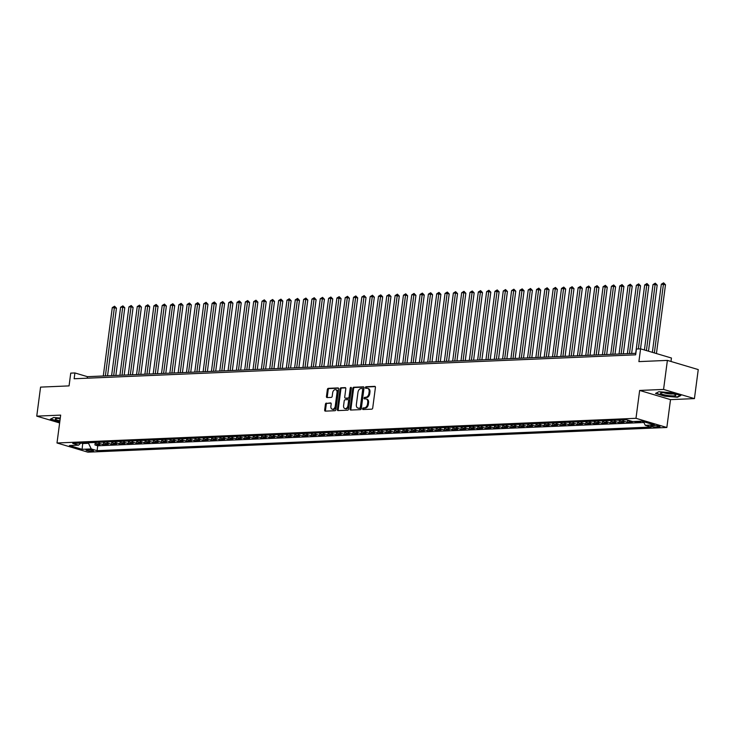 <?xml version="1.0" encoding="UTF-8"?>
<svg xmlns="http://www.w3.org/2000/svg" width="735" height="735" viewBox="0 0 735 735"><rect width="100%" height="100%" fill="white"/><g stroke="black" fill="none" stroke-linecap="round" stroke-linejoin="round"><path stroke-width="1.1" d="M362.612 408.752A0.818 0.551 -73.4 0 0 363.081 409.524L371.754 409.156A1.167 0.79 -73.4 0 0 372.719 407.98L375.42 387.464A1.167 0.79 -73.4 0 0 374.749 386.362L366.076 386.729A0.818 0.551 -73.4 0 0 365.865 388.328L366.986 388.273A3.73 2.536 -73.4 0 1 367.573 388.346A3.73 2.536 -73.4 0 1 369.126 391.81L368.896 393.519A3.73 2.536 -73.4 0 1 365.8 397.277L364.679 397.332A0.818 0.551 -73.4 0 0 364.468 398.921L365.598 398.875A3.73 2.536 -73.4 0 1 366.177 398.949A3.73 2.536 -73.4 0 1 367.73 402.412L367.5 404.121A3.73 2.536 -73.4 0 1 364.413 407.879L363.283 407.925A0.818 0.551 -73.4 0 0 362.612 408.752M366.177 398.949L367.013 399.197A3.73 2.536 -73.4 0 1 368.566 402.661L368.336 404.369A3.73 2.536 -73.4 0 1 365.24 408.127L364.119 408.173A0.818 0.551 -73.4 0 0 363.513 409.505M375.254 386.619L366.912 386.977A0.818 0.551 -73.4 0 0 366.296 388.31M367.573 388.346L368.41 388.594A3.73 2.536 -73.4 0 1 369.953 392.058L369.733 393.767A3.73 2.536 -73.4 0 1 366.636 397.525L365.515 397.58A0.818 0.551 -73.4 0 0 364.909 398.903M92.426 451.262A3.804 0.634 -172.5 0 0 93.529 450.968A3.804 0.634 -172.5 0 0 91.232 450.068A3.804 0.634 -172.5 0 0 87.088 449.673A3.804 0.634 -172.5 0 0 85.986 449.976A3.804 0.634 -172.5 0 0 88.283 450.867A3.804 0.634 -172.5 0 0 92.426 451.262M326.386 403.092A1.167 0.79 -73.4 0 0 325.421 404.268L324.668 410.029A1.167 0.79 -73.4 0 0 325.329 411.131L334.967 410.718A1.167 0.79 -73.4 0 0 335.932 409.542L338.633 389.035A1.167 0.79 -73.4 0 0 337.971 387.924L328.334 388.337A1.167 0.79 -73.4 0 0 327.369 389.513L326.45 396.459A1.167 0.79 -73.4 0 0 327.121 397.571L331.237 397.396A1.167 0.79 -73.4 0 0 332.211 396.22L332.661 392.775A3.115 2.122 -73.4 0 1 335.739 389.688A3.115 2.122 -73.4 0 1 337.025 392.582L335.252 406.087A3.115 2.122 -73.4 0 1 332.174 409.174A3.115 2.122 -73.4 0 1 330.879 406.271L331.182 404.029A1.167 0.79 -73.4 0 0 330.511 402.918L327.222 403.34A1.167 0.79 -73.4 0 0 326.257 404.516L325.495 410.277A1.167 0.79 -73.4 0 0 325.66 411.113M663.567 389.421L639.652 390.441L670.513 399.629L694.428 398.609L663.567 389.421L667.389 360.398L638.899 361.611L640.58 348.84L636.418 349.015L635.656 354.821L74.143 378.755L74.906 372.948L70.744 373.123L69.062 385.893L40.572 387.115L36.75 416.139L59.636 422.947M639.652 390.441L635.986 418.307L56.999 442.985L60.665 415.119L36.75 416.139M350.062 408.945A1.167 0.79 -73.4 0 0 350.724 410.047L360.361 409.634A1.167 0.79 -73.4 0 0 361.326 408.467L364.027 387.951A1.167 0.79 -73.4 0 0 363.366 386.84L353.728 387.253A1.167 0.79 -73.4 0 0 352.763 388.429L350.062 408.945L350.889 409.193A1.167 0.79 -73.4 0 0 351.054 410.038M347.664 410.176L338.026 410.589A1.167 0.79 -73.4 0 1 337.365 409.487L340.066 388.971A1.167 0.79 -73.4 0 1 341.031 387.795L345.156 387.621A1.167 0.79 -73.4 0 1 345.817 388.723L344.724 397.047A1.167 0.79 -73.4 0 0 345.395 398.149L348.124 398.03A1.167 0.79 -73.4 0 0 349.088 396.854L350.237 388.199A0.818 0.551 -73.4 0 1 351.376 388.144L348.629 409A1.167 0.79 -73.4 0 1 347.664 410.176M667.389 360.398L698.25 369.576L694.428 398.609M95.238 442.654L94.925 444.96L99.923 444.748L96.873 443.839L100.208 443.701A4.75 3.39 -92.4 0 1 98.426 442.323M103.552 442.295L103.249 444.601L108.238 444.39L105.197 443.49L108.523 443.343A4.75 3.39 -92.4 0 1 106.74 441.974M111.867 441.937L111.564 444.252L116.562 444.041L113.512 443.131L116.837 442.994A4.75 3.39 -92.4 0 1 115.064 441.616M120.191 441.588L119.888 443.894L124.876 443.683L121.835 442.773L125.161 442.635A4.75 3.39 -92.4 0 1 123.379 441.257M128.506 441.23L128.202 443.545L133.2 443.324L130.15 442.424L133.476 442.277A4.75 3.39 -92.4 0 1 131.703 440.908M136.829 440.881L136.526 443.187L141.515 442.975L138.474 442.066L141.8 441.928A4.75 3.39 -92.4 0 1 140.018 440.55M145.144 440.522L144.841 442.828L149.83 442.617L146.789 441.717L150.115 441.57A4.75 3.39 -92.4 0 1 148.341 440.201M153.468 440.164L153.165 442.479L158.154 442.268L155.113 441.358L158.438 441.22A4.75 3.39 -92.4 0 1 156.656 439.842M161.783 439.815L161.479 442.121L166.468 441.91L163.427 441L166.753 440.862A4.75 3.39 -92.4 0 1 164.98 439.493M170.107 439.456L169.794 441.772L174.792 441.551L171.742 440.651L175.077 440.504A4.75 3.39 -92.4 0 1 173.295 439.135M178.421 439.107L178.118 441.413L183.107 441.202L180.066 440.293L183.392 440.155A4.75 3.39 -92.4 0 1 181.609 438.777M186.736 438.749L186.433 441.055L191.431 440.844L188.38 439.943L191.706 439.796A4.75 3.39 -92.4 0 1 189.933 438.427M195.06 438.4L194.757 440.706L199.745 440.495L196.704 439.585L200.03 439.447A4.75 3.39 -92.4 0 1 198.248 438.069M203.375 438.042L203.071 440.348L208.069 440.136L205.019 439.236L208.345 439.089A4.75 3.39 -92.4 0 1 206.572 437.72M211.698 437.683L211.395 439.999L216.384 439.787L213.343 438.878L216.669 438.731A4.75 3.39 -92.4 0 1 214.886 437.362M220.013 437.334L219.71 439.64L224.699 439.429L221.658 438.519L224.983 438.382A4.75 3.39 -92.4 0 1 223.21 437.003M228.337 436.976L228.034 439.282L233.023 439.071L229.981 438.17L233.307 438.023A4.75 3.39 -92.4 0 1 231.525 436.654M236.652 436.627L236.348 438.933L241.337 438.721L238.296 437.812L241.622 437.674A4.75 3.39 -92.4 0 1 239.849 436.296M244.975 436.268L244.663 438.575L249.661 438.363L246.611 437.463L249.946 437.316A4.75 3.39 -92.4 0 1 248.164 435.947M253.29 435.91L252.987 438.225L257.976 438.014L254.935 437.104L258.261 436.967A4.75 3.39 -92.4 0 1 256.487 435.589M261.605 435.561L261.302 437.867L266.3 437.656L263.249 436.746L266.584 436.608A4.75 3.39 -92.4 0 1 264.802 435.23M269.929 435.203L269.626 437.518L274.614 437.297L271.573 436.397L274.899 436.25A4.75 3.39 -92.4 0 1 273.117 434.881M278.243 434.854L277.94 437.16L282.938 436.948L279.888 436.039L283.214 435.901A4.75 3.39 -92.4 0 1 281.441 434.523M286.567 434.495L286.264 436.801L291.253 436.59L288.212 435.69L291.538 435.543A4.75 3.39 -92.4 0 1 289.755 434.174M294.882 434.137L294.579 436.452L299.568 436.241L296.527 435.331L299.852 435.193A4.75 3.39 -92.4 0 1 298.079 433.815M303.206 433.788L302.903 436.094L307.892 435.883L304.85 434.973L308.176 434.835A4.75 3.39 -92.4 0 1 306.394 433.457M311.521 433.429L311.217 435.745L316.206 435.524L313.165 434.624L316.491 434.477A4.75 3.39 -92.4 0 1 314.718 433.108M319.844 433.08L319.541 435.386L324.53 435.175L321.48 434.266L324.815 434.128A4.75 3.39 -92.4 0 1 323.033 432.75M328.159 432.722L327.856 435.028L332.845 434.817L329.804 433.916L333.13 433.769A4.75 3.39 -92.4 0 1 331.356 432.4M336.474 432.364L336.171 434.679L341.169 434.468L338.118 433.558L341.453 433.42A4.75 3.39 -92.4 0 1 339.671 432.042M344.798 432.015L344.494 434.321L349.483 434.109L346.442 433.2L349.768 433.062A4.75 3.39 -92.4 0 1 347.986 431.693M353.112 431.656L352.809 433.972L357.807 433.751L354.757 432.851L358.083 432.704A4.75 3.39 -92.4 0 1 356.31 431.335M361.436 431.307L361.133 433.613L366.122 433.402L363.081 432.492L366.407 432.355A4.75 3.39 -92.4 0 1 364.624 430.976M369.751 430.949L369.448 433.255L374.437 433.044L371.395 432.143L374.721 431.996A4.75 3.39 -92.4 0 1 372.948 430.627M378.075 430.6L377.772 432.906L382.76 432.694L379.719 431.785L383.045 431.647A4.75 3.39 -92.4 0 1 381.263 430.269M386.389 430.241L386.086 432.548L391.075 432.336L388.034 431.436L391.36 431.289A4.75 3.39 -92.4 0 1 389.587 429.92M394.713 429.883L394.41 432.198L399.399 431.987L396.349 431.077L399.684 430.94A4.75 3.39 -92.4 0 1 397.901 429.562M403.028 429.534L402.725 431.84L407.714 431.629L404.673 430.719L407.998 430.581A4.75 3.39 -92.4 0 1 406.225 429.203M411.352 429.176L411.04 431.491L416.038 431.27L412.987 430.37L416.322 430.223A4.75 3.39 -92.4 0 1 414.54 428.854M419.667 428.827L419.363 431.133L424.352 430.921L421.311 430.012L424.637 429.874A4.75 3.39 -92.4 0 1 422.855 428.496M427.981 428.468L427.678 430.774L432.676 430.563L429.626 429.663L432.952 429.516A4.75 3.39 -92.4 0 1 431.179 428.147M436.305 428.11L436.002 430.425L440.991 430.214L437.95 429.304L441.276 429.166A4.75 3.39 -92.4 0 1 439.493 427.788M444.62 427.761L444.317 430.067L449.305 429.856L446.264 428.946L449.59 428.808A4.75 3.39 -92.4 0 1 447.817 427.43M452.944 427.402L452.641 429.718L457.629 429.497L454.588 428.597L457.914 428.45A4.75 3.39 -92.4 0 1 456.132 427.081M461.258 427.053L460.955 429.359L465.944 429.148L462.903 428.239L466.229 428.101A4.75 3.39 -92.4 0 1 464.456 426.723M469.582 426.695L469.279 429.001L474.268 428.79L471.218 427.889L474.553 427.742A4.75 3.39 -92.4 0 1 472.77 426.373M477.897 426.337L477.594 428.652L482.583 428.441L479.542 427.531L482.867 427.393A4.75 3.39 -92.4 0 1 481.094 426.015M486.221 425.988L485.908 428.294L490.906 428.082L487.856 427.173L491.191 427.035A4.75 3.39 -92.4 0 1 489.409 425.666M494.536 425.629L494.232 427.945L499.221 427.724L496.18 426.824L499.506 426.677A4.75 3.39 -92.4 0 1 497.724 425.308M502.85 425.28L502.547 427.586L507.545 427.375L504.495 426.465L507.821 426.328A4.75 3.39 -92.4 0 1 506.047 424.949M511.174 424.922L510.871 427.228L515.86 427.017L512.819 426.116L516.145 425.969A4.75 3.39 -92.4 0 1 514.362 424.6M519.489 424.573L519.186 426.879L524.174 426.667L521.133 425.758L524.459 425.62A4.75 3.39 -92.4 0 1 522.686 424.242M527.813 424.214L527.509 426.52L532.498 426.309L529.457 425.409L532.783 425.262A4.75 3.39 -92.4 0 1 531.001 423.893M536.127 423.856L535.824 426.171L540.813 425.96L537.772 425.05L541.098 424.904A4.75 3.39 -92.4 0 1 539.325 423.535M544.451 423.507L544.148 425.813L549.137 425.602L546.096 424.692L549.422 424.554A4.75 3.39 -92.4 0 1 547.639 423.176M552.766 423.149L552.463 425.455L557.452 425.243L554.411 424.343L557.736 424.196A4.75 3.39 -92.4 0 1 555.963 422.827M561.09 422.8L560.777 425.106L565.775 424.894L562.725 423.985L566.06 423.847A4.75 3.39 -92.4 0 1 564.278 422.469M569.404 422.441L569.101 424.747L574.09 424.536L571.049 423.636L574.375 423.489A4.75 3.39 -92.4 0 1 572.593 422.12M577.719 422.083L577.416 424.398L582.414 424.187L579.364 423.277L582.69 423.139A4.75 3.39 -92.4 0 1 580.916 421.761M586.043 421.734L585.74 424.04L590.729 423.829L587.688 422.919L591.013 422.781A4.75 3.39 -92.4 0 1 589.231 421.403M594.358 421.375L594.055 423.691L599.053 423.47L596.002 422.57L599.328 422.423A4.75 3.39 -92.4 0 1 597.555 421.054M602.682 421.026L602.378 423.332L607.367 423.121L604.326 422.212L607.652 422.074A4.75 3.39 -92.4 0 1 605.87 420.696M610.996 420.668L610.693 422.974L615.682 422.763L612.641 421.862L615.967 421.715A4.75 3.39 -92.4 0 1 614.194 420.346M619.32 420.31L619.017 422.625L624.006 422.414L620.965 421.504L624.291 421.366A4.75 3.39 -92.4 0 1 622.508 419.988M627.626 420.062L627.332 422.267L632.32 422.055L629.279 421.146L631.016 421.072M635.72 421.412L635.646 421.918L640.644 421.697L639.174 421.265M653.764 425.556L651.936 425.629A3.684 0.616 -172.5 0 0 650.87 425.914A3.684 0.616 -172.5 0 0 653.084 426.787A3.684 0.616 -172.5 0 0 657.108 427.164L658.937 427.09A3.684 0.616 -172.5 0 0 660.002 426.805A3.684 0.616 -172.5 0 0 657.779 425.933A3.684 0.616 -172.5 0 0 653.764 425.556M635.986 418.307L666.847 427.494L87.86 452.163L56.999 442.985M94.925 444.96L97.727 445.787L97.084 450.665L651.109 427.053L645.275 425.317L643.52 421.679M97.084 450.665L91.241 448.929L82.09 449.324L69.412 445.548L78.562 445.162L72.728 443.416L626.762 419.804L632.596 421.541L641.747 421.155L654.426 424.931L645.275 425.317M635.646 421.918L634.186 421.477M627.332 422.267L624.291 421.366M619.017 422.625L615.967 421.715M610.693 422.974L607.652 422.074M602.378 423.332L599.328 422.423M594.055 423.691L591.013 422.781M585.74 424.04L582.69 423.139M577.416 424.398L574.375 423.489M569.101 424.747L566.06 423.847M560.777 425.106L557.736 424.196M552.463 425.455L549.422 424.554M544.148 425.813L541.098 424.904M535.824 426.171L532.783 425.262M527.509 426.52L524.459 425.62M519.186 426.879L516.145 425.969M510.871 427.228L507.821 426.328M502.547 427.586L499.506 426.677M494.232 427.945L491.191 427.035M485.908 428.294L482.867 427.393M477.594 428.652L474.553 427.742M469.279 429.001L466.229 428.101M460.955 429.359L457.914 428.45M452.641 429.718L449.59 428.808M444.317 430.067L441.276 429.166M436.002 430.425L432.952 429.516M427.678 430.774L424.637 429.874M419.363 431.133L416.322 430.223M411.04 431.491L407.998 430.581M402.725 431.84L399.684 430.94M394.41 432.198L391.36 431.289M386.086 432.548L383.045 431.647M377.772 432.906L374.721 431.996M369.448 433.255L366.407 432.355M361.133 433.613L358.083 432.704M352.809 433.972L349.768 433.062M344.494 434.321L341.453 433.42M336.171 434.679L333.13 433.769M327.856 435.028L324.815 434.128M319.541 435.386L316.491 434.477M311.217 435.745L308.176 434.835M302.903 436.094L299.852 435.193M294.579 436.452L291.538 435.543M286.264 436.801L283.214 435.901M277.94 437.16L274.899 436.25M269.626 437.518L266.584 436.608M261.302 437.867L258.261 436.967M252.987 438.225L249.946 437.316M244.663 438.575L241.622 437.674M236.348 438.933L233.307 438.023M228.034 439.282L224.983 438.382M219.71 439.64L216.669 438.731M211.395 439.999L208.345 439.089M203.071 440.348L200.03 439.447M194.757 440.706L191.706 439.796M186.433 441.055L183.392 440.155M178.118 441.413L175.077 440.504M169.794 441.772L166.753 440.862M161.479 442.121L158.438 441.22M153.165 442.479L150.115 441.57M144.841 442.828L141.8 441.928M136.526 443.187L133.476 442.277M128.202 443.545L125.161 442.635M119.888 443.894L116.837 442.994M111.564 444.252L108.523 443.343M103.249 444.601L100.208 443.701M97.727 445.787L643.915 422.515M82.77 442.994L82.697 443.545L88.522 443.297L88.595 442.746M670.991 361.464L671.441 358.019L640.58 348.84M670.513 399.629L666.847 427.494M635.858 353.296L87.41 376.669L74.906 372.948M81.089 443.067L82.697 443.545L82.09 449.324M87.217 378.194L87.41 376.669M627.754 420.108A4.75 3.39 87.6 0 0 629.279 421.146M619.182 420.135A4.75 3.39 87.6 0 0 620.965 421.504M610.868 420.484A4.75 3.39 87.6 0 0 612.641 421.862M602.544 420.843A4.75 3.39 87.6 0 0 604.326 422.212M594.229 421.192A4.75 3.39 87.6 0 0 596.002 422.57M585.905 421.55A4.75 3.39 87.6 0 0 587.688 422.919M577.591 421.899A4.75 3.39 87.6 0 0 579.364 423.277M569.267 422.257A4.75 3.39 87.6 0 0 571.049 423.636M560.952 422.616A4.75 3.39 87.6 0 0 562.725 423.985M552.628 422.965A4.75 3.39 87.6 0 0 554.411 424.343M544.313 423.323A4.75 3.39 87.6 0 0 546.096 424.692M535.999 423.672A4.75 3.39 87.6 0 0 537.772 425.05M527.675 424.031A4.75 3.39 87.6 0 0 529.457 425.409M519.36 424.389A4.75 3.39 87.6 0 0 521.133 425.758M511.036 424.738A4.75 3.39 87.6 0 0 512.819 426.116M502.722 425.096A4.75 3.39 87.6 0 0 504.495 426.465M494.398 425.446A4.75 3.39 87.6 0 0 496.18 426.824M486.083 425.804A4.75 3.39 87.6 0 0 487.856 427.173M477.759 426.162A4.75 3.39 87.6 0 0 479.542 427.531M469.444 426.511A4.75 3.39 87.6 0 0 471.218 427.889M461.13 426.87A4.75 3.39 87.6 0 0 462.903 428.239M452.806 427.219A4.75 3.39 87.6 0 0 454.588 428.597M444.491 427.577A4.75 3.39 87.6 0 0 446.264 428.946M436.167 427.926A4.75 3.39 87.6 0 0 437.95 429.304M427.853 428.284A4.75 3.39 87.6 0 0 429.626 429.663M419.529 428.643A4.75 3.39 87.6 0 0 421.311 430.012M411.214 428.992A4.75 3.39 87.6 0 0 412.987 430.37M402.89 429.35A4.75 3.39 87.6 0 0 404.673 430.719M394.576 429.699A4.75 3.39 87.6 0 0 396.349 431.077M386.252 430.058A4.75 3.39 87.6 0 0 388.034 431.436M377.937 430.416A4.75 3.39 87.6 0 0 379.719 431.785M369.622 430.765A4.75 3.39 87.6 0 0 371.395 432.143M361.298 431.123A4.75 3.39 87.6 0 0 363.081 432.492M352.984 431.473A4.75 3.39 87.6 0 0 354.757 432.851M344.66 431.831A4.75 3.39 87.6 0 0 346.442 433.2M336.345 432.189A4.75 3.39 87.6 0 0 338.118 433.558M328.021 432.538A4.75 3.39 87.6 0 0 329.804 433.916M319.707 432.897A4.75 3.39 87.6 0 0 321.48 434.266M311.383 433.246A4.75 3.39 87.6 0 0 313.165 434.624M303.068 433.604A4.75 3.39 87.6 0 0 304.85 434.973M294.753 433.962A4.75 3.39 87.6 0 0 296.527 435.331M286.429 434.312A4.75 3.39 87.6 0 0 288.212 435.69M278.115 434.67A4.75 3.39 87.6 0 0 279.888 436.039M269.791 435.019A4.75 3.39 87.6 0 0 271.573 436.397M261.476 435.377A4.75 3.39 87.6 0 0 263.249 436.746M253.152 435.726A4.75 3.39 87.6 0 0 254.935 437.104M244.838 436.085A4.75 3.39 87.6 0 0 246.611 437.463M236.514 436.443A4.75 3.39 87.6 0 0 238.296 437.812M228.199 436.792A4.75 3.39 87.6 0 0 229.981 438.17M219.884 437.15A4.75 3.39 87.6 0 0 221.658 438.519M211.561 437.5A4.75 3.39 87.6 0 0 213.343 438.878M203.246 437.858A4.75 3.39 87.6 0 0 205.019 439.236M194.922 438.216A4.75 3.39 87.6 0 0 196.704 439.585M186.607 438.565A4.75 3.39 87.6 0 0 188.38 439.943M178.283 438.924A4.75 3.39 87.6 0 0 180.066 440.293M169.969 439.273A4.75 3.39 87.6 0 0 171.742 440.651M161.645 439.631A4.75 3.39 87.6 0 0 163.427 441M153.33 439.989A4.75 3.39 87.6 0 0 155.113 441.358M145.016 440.338A4.75 3.39 87.6 0 0 146.789 441.717M136.692 440.697A4.75 3.39 87.6 0 0 138.474 442.066M128.377 441.046A4.75 3.39 87.6 0 0 130.15 442.424M120.053 441.404A4.75 3.39 87.6 0 0 121.835 442.773M111.738 441.753A4.75 3.39 87.6 0 0 113.512 443.131M103.415 442.112A4.75 3.39 87.6 0 0 105.197 443.49M78.562 445.162L80.813 443.076M95.1 442.47A4.75 3.39 87.6 0 0 96.873 443.839M88.522 443.297L91.241 448.929M658.891 391.709L655.51 393.436L664.808 396.202L677.477 397.24L680.858 395.513L671.569 392.747L658.891 391.709M60.279 418.04L53.701 417.498L50.32 419.226L59.756 422.009M677.541 396.762L677.477 397.24M363.862 387.106L354.564 387.501A1.167 0.79 -73.4 0 0 353.59 388.677L350.889 409.193M359.672 408.081A0.818 0.551 -73.4 0 0 360.352 407.254L362.722 389.256A0.818 0.551 -73.4 0 0 362.254 388.475L361.069 388.53A3.73 2.536 -73.4 0 0 357.973 392.288L356.356 404.599A3.73 2.536 -73.4 0 0 357.908 408.063A3.73 2.536 -73.4 0 0 358.487 408.127L360.508 408.329A0.818 0.551 -73.4 0 0 361.188 407.502L360.352 407.254M362.493 388.549L363.09 388.723A0.818 0.551 -73.4 0 1 363.559 389.504L361.188 407.502M357.908 408.063L358.735 408.311A3.73 2.536 -73.4 0 0 359.323 408.375L358.487 408.127M360.508 408.329L359.323 408.375M345.652 387.887L341.867 388.043A1.167 0.79 -73.4 0 0 340.893 389.219L338.192 409.735A1.167 0.79 -73.4 0 0 338.357 410.571M345.882 398.296A1.167 0.79 -73.4 0 0 346.222 398.398L348.96 398.278A1.167 0.79 -73.4 0 0 349.924 397.102L351.064 388.447L350.237 388.199M351.367 387.814A0.818 0.551 -73.4 0 0 351.064 388.447M343.585 405.674A3.115 2.122 -73.4 0 0 344.88 408.577A3.115 2.122 -73.4 0 0 347.958 405.49L348.583 400.731A1.167 0.79 -73.4 0 0 347.912 399.629L345.184 399.748A1.167 0.79 -73.4 0 0 344.21 400.924L343.585 405.674M344.88 408.577L345.716 408.825A3.115 2.122 -73.4 0 0 348.794 405.738L347.958 405.49M348.748 399.877A1.167 0.79 -73.4 0 1 349.419 400.979L348.794 405.738M331.016 403.184L327.222 403.34M332.174 409.174L333.01 409.423A3.115 2.122 -73.4 0 0 336.088 406.336L335.252 406.087M335.739 389.688L336.566 389.936A3.115 2.122 -73.4 0 1 337.861 392.83L336.088 406.336M338.467 388.19L329.17 388.585A1.167 0.79 -73.4 0 0 328.196 389.761L327.286 396.716A1.167 0.79 -73.4 0 0 327.452 397.552M656.438 353.553L665.497 284.748L661.335 284.215L652.358 352.341M654.352 352.938L663.613 282.837L665.497 284.748M661.335 284.215L663.613 282.837M673.637 395.853A7.718 1.295 -172.5 0 0 675.584 394.833A7.718 1.295 -172.5 0 0 662.795 392.628A7.718 1.295 -172.5 0 0 660.949 392.903A7.718 1.295 -172.5 0 0 664.201 394.842A7.718 1.295 -172.5 0 0 673.637 395.853M663.595 392.609A5.283 0.882 -172.5 0 0 672.112 393.969A5.283 0.882 -172.5 0 0 673.095 393.868M680.307 395.347L677.22 396.918L664.936 395.917L655.932 393.234L658.918 391.709M60.224 418.463A7.718 1.295 -172.5 0 0 55.759 418.693A7.718 1.295 -172.5 0 0 55.63 419.428A7.718 1.295 -172.5 0 0 59.912 420.824M59.801 421.715L50.743 419.023L53.728 417.508M58.405 418.408A5.283 0.882 -172.5 0 0 60.16 418.996M648.481 351.192L657.182 285.106L655.096 284.482L653.011 284.574L644.402 349.979M646.396 350.567L655.289 283.186L657.182 285.106M653.011 284.574L655.289 283.186M640.516 348.84L648.858 285.456L644.696 284.932L635.692 353.305M638.338 348.932L646.975 283.545L648.858 285.456M644.696 284.932L646.975 283.545M631.631 353.48L640.543 285.814L638.458 285.189L636.372 285.281L627.378 353.654M629.454 353.572L638.66 283.894L640.543 285.814M636.372 285.281L638.66 283.894M623.317 353.829L632.219 286.172L630.134 285.548L628.058 285.639L619.054 354.013M621.13 353.921L630.336 284.252L632.219 286.172M628.058 285.639L630.336 284.252M614.993 354.187L623.905 286.521L619.734 285.988L610.739 354.371M612.815 354.279L622.021 284.61L623.905 286.521M619.734 285.988L622.021 284.61M606.678 354.536L615.581 286.88L613.495 286.255L611.419 286.347L602.415 354.72M604.501 354.628L613.697 284.959L615.581 286.88M611.419 286.347L613.697 284.959M598.354 354.895L607.266 287.229L603.104 286.696L594.101 355.079M596.177 354.987L605.383 285.318L607.266 287.229M603.104 286.696L605.383 285.318M590.04 355.253L598.942 287.587L596.857 286.962L594.78 287.054L585.777 355.428M587.862 355.345L597.059 285.667L598.942 287.587M594.78 287.054L597.059 285.667M581.716 355.602L590.628 287.945L588.542 287.321L586.466 287.413L577.462 355.786M579.538 355.694L588.744 286.025L590.628 287.945M586.466 287.413L588.744 286.025M573.401 355.96L582.313 288.295L578.142 287.762L569.138 356.135M571.224 356.052L580.42 286.374L582.313 288.295M578.142 287.762L580.42 286.374M565.086 356.31L573.989 288.653L571.904 288.028L569.827 288.12L560.823 356.493M562.9 356.401L572.106 286.733L573.989 288.653M569.827 288.12L572.106 286.733M556.762 356.668L565.674 289.002L561.503 288.469L552.509 356.852M554.585 356.76L563.782 287.091L565.674 289.002M561.503 288.469L563.782 287.091M548.448 357.017L557.351 289.36L555.265 288.736L553.189 288.827L544.185 357.201M546.261 357.118L555.467 287.44L557.351 289.36M553.189 288.827L555.467 287.44M540.124 357.375L549.036 289.719L546.95 289.094L544.865 289.186L535.87 357.559M537.946 357.467L547.152 287.798L549.036 289.719M544.865 289.186L547.152 287.798M531.809 357.734L540.712 290.068L536.55 289.535L527.546 357.908M529.632 357.826L538.828 288.148L540.712 290.068M536.55 289.535L538.828 288.148M523.485 358.083L532.397 290.426L530.312 289.801L528.235 289.893L519.232 358.267M521.308 358.175L530.514 288.506L532.397 290.426M528.235 289.893L530.514 288.506M515.171 358.441L524.073 290.775L519.911 290.242L510.908 358.625M512.993 358.533L522.19 288.864L524.073 290.775M519.911 290.242L522.19 288.864M506.847 358.79L515.759 291.133L513.673 290.509L511.597 290.601L502.593 358.974M504.669 358.891L513.875 289.213L515.759 291.133M511.597 290.601L513.875 289.213M498.532 359.149L507.435 291.483L505.358 290.867L503.273 290.959L494.269 359.332M496.355 359.24L505.551 289.572L507.435 291.483M503.273 290.959L505.551 289.572M490.208 359.507L499.12 291.841L494.958 291.308L485.954 359.681M488.031 359.599L497.237 289.921L499.12 291.841M494.958 291.308L497.237 289.921M481.894 359.856L490.805 292.199L488.72 291.575L486.634 291.666L477.64 360.04M479.716 359.948L488.913 290.279L490.805 292.199M486.634 291.666L488.913 290.279M473.579 360.214L482.482 292.548L478.32 292.015L469.316 360.398M471.392 360.306L480.598 290.637L482.482 292.548M478.32 292.015L480.598 290.637M465.255 360.563L474.167 292.907L472.081 292.282L469.996 292.374L461.001 360.747M463.078 360.655L472.283 290.987L474.167 292.907M469.996 292.374L472.283 290.987M456.94 360.922L465.843 293.256L463.757 292.64L461.681 292.732L452.677 361.106M454.763 361.014L463.96 291.345L465.843 293.256M461.681 292.732L463.96 291.345M448.616 361.28L457.528 293.614L455.443 292.989L453.366 293.081L444.363 361.455M446.439 361.372L455.645 291.694L457.528 293.614M453.366 293.081L455.645 291.694M440.302 361.629L449.204 293.972L447.119 293.348L445.042 293.44L436.039 361.813M438.124 361.721L447.321 292.052L449.204 293.972M445.042 293.44L447.321 292.052M431.978 361.987L440.89 294.322L436.728 293.789L427.724 362.162M429.8 362.079L439.006 292.411L440.89 294.322M436.728 293.789L439.006 292.411M423.663 362.337L432.566 294.68L430.489 294.055L428.404 294.147L419.4 362.52M421.486 362.428L430.682 292.76L432.566 294.68M428.404 294.147L430.682 292.76M415.339 362.695L424.251 295.029L420.089 294.496L411.085 362.879M413.162 362.787L422.368 293.118L424.251 295.029M420.089 294.496L422.368 293.118M407.025 363.053L415.937 295.387L413.851 294.763L411.765 294.854L402.771 363.228M404.847 363.145L414.044 293.467L415.937 295.387M411.765 294.854L414.044 293.467M398.71 363.402L407.613 295.746L405.527 295.121L403.451 295.213L394.447 363.586M396.523 363.494L405.729 293.825L407.613 295.746M403.451 295.213L405.729 293.825M390.386 363.761L399.298 296.095L395.127 295.562L386.132 363.935M388.209 363.853L397.414 294.175L399.298 296.095M395.127 295.562L397.414 294.175M382.071 364.11L390.974 296.453L388.888 295.828L386.812 295.92L377.808 364.294M379.894 364.202L389.091 294.533L390.974 296.453M386.812 295.92L389.091 294.533M373.748 364.468L382.659 296.802L378.497 296.269L369.494 364.652M371.57 364.56L380.776 294.891L382.659 296.802M378.497 296.269L380.776 294.891M365.433 364.817L374.335 297.16L372.25 296.536L370.174 296.628L361.17 365.001M363.255 364.918L372.452 295.24L374.335 297.16M370.174 296.628L372.452 295.24M357.109 365.176L366.021 297.51L363.935 296.894L361.859 296.986L352.855 365.359M354.931 365.267L364.137 295.599L366.021 297.51M361.859 296.986L364.137 295.599M348.794 365.534L357.697 297.868L353.535 297.335L344.531 365.708M346.617 365.626L355.813 295.948L357.697 297.868M353.535 297.335L355.813 295.948M340.47 365.883L349.382 298.226L347.297 297.601L345.22 297.693L336.217 366.067M338.293 365.975L347.499 296.306L349.382 298.226M345.22 297.693L347.499 296.306M332.156 366.241L341.068 298.575L336.896 298.042L327.893 366.425M329.978 366.333L339.175 296.664L341.068 298.575M336.896 298.042L339.175 296.664M323.841 366.59L332.744 298.934L330.658 298.309L328.582 298.401L319.578 366.774M321.654 366.691L330.86 297.013L332.744 298.934M328.582 298.401L330.86 297.013M315.517 366.949L324.429 299.283L322.343 298.667L320.258 298.759L311.263 367.132M313.34 367.041L322.546 297.372L324.429 299.283M320.258 298.759L322.546 297.372M307.202 367.307L316.105 299.641L314.02 299.016L311.943 299.108L302.939 367.482M305.025 367.399L314.222 297.721L316.105 299.641M311.943 299.108L314.222 297.721M298.879 367.656L307.79 299.999L305.705 299.375L303.619 299.467L294.625 367.84M296.701 367.748L305.907 298.079L307.79 299.999M303.619 299.467L305.907 298.079M290.564 368.014L299.467 300.349L295.305 299.816L286.301 368.198M288.386 368.106L297.583 298.438L299.467 300.349M295.305 299.816L297.583 298.438M282.24 368.364L291.152 300.707L289.066 300.082L286.99 300.174L277.986 368.547M280.063 368.456L289.268 298.787L291.152 300.707M286.99 300.174L289.268 298.787M273.925 368.722L282.828 301.056L278.666 300.523L269.662 368.906M271.748 368.814L280.945 299.145L282.828 301.056M278.666 300.523L280.945 299.145M265.601 369.08L274.513 301.414L272.428 300.79L270.351 300.881L261.348 369.255M263.424 369.172L272.63 299.494L274.513 301.414M270.351 300.881L272.63 299.494M257.287 369.429L266.199 301.773L264.113 301.148L262.027 301.24L253.024 369.613M255.109 369.521L264.306 299.852L266.199 301.773M262.027 301.24L264.306 299.852M248.972 369.788L257.875 302.122L253.713 301.589L244.709 369.962M246.785 369.88L255.991 300.202L257.875 302.122M253.713 301.589L255.991 300.202M240.648 370.137L249.56 302.48L247.475 301.855L245.389 301.947L236.394 370.321M238.471 370.229L247.677 300.56L249.56 302.48M245.389 301.947L247.677 300.56M232.333 370.495L241.236 302.829L237.074 302.296L228.071 370.679M230.147 370.587L239.353 300.918L241.236 302.829M237.074 302.296L239.353 300.918M224.01 370.844L232.922 303.188L230.836 302.563L228.75 302.655L219.756 371.028M221.832 370.945L231.038 301.267L232.922 303.188M228.75 302.655L231.038 301.267M215.695 371.203L224.598 303.537L222.512 302.921L220.436 303.013L211.432 371.386M213.517 371.294L222.714 301.626L224.598 303.537M220.436 303.013L222.714 301.626M207.371 371.561L216.283 303.895L212.121 303.362L203.117 371.735M205.194 371.653L214.399 301.975L216.283 303.895M212.121 303.362L214.399 301.975M199.056 371.91L207.959 304.253L205.874 303.628L203.797 303.72L194.793 372.094M196.879 372.002L206.076 302.333L207.959 304.253M203.797 303.72L206.076 302.333M190.732 372.268L199.644 304.602L195.482 304.069L186.479 372.452M188.555 372.36L197.761 302.691L199.644 304.602M195.482 304.069L197.761 302.691M182.418 372.617L191.33 304.961L189.244 304.336L187.159 304.428L178.155 372.801M180.24 372.719L189.437 303.04L191.33 304.961M187.159 304.428L189.437 303.04M174.103 372.976L183.006 305.31L180.92 304.694L178.844 304.786L169.84 373.159M171.916 373.068L181.122 303.399L183.006 305.31M178.844 304.786L181.122 303.399M165.779 373.334L174.691 305.668L170.52 305.135L161.525 373.509M163.602 373.426L172.808 303.748L174.691 305.668M170.52 305.135L172.808 303.748M157.465 373.683L166.367 306.026L164.282 305.402L162.205 305.494L153.202 373.867M155.278 373.775L164.484 304.106L166.367 306.026M162.205 305.494L164.484 304.106M149.141 374.041L158.053 306.376L153.881 305.843L144.887 374.225M146.963 374.133L156.169 304.465L158.053 306.376M153.881 305.843L156.169 304.465M140.826 374.391L149.729 306.734L147.643 306.109L145.567 306.201L136.563 374.574M138.649 374.483L147.845 304.814L149.729 306.734M145.567 306.201L147.845 304.814M132.502 374.749L141.414 307.083L139.328 306.467L137.252 306.559L128.248 374.933M130.325 374.841L139.531 305.172L141.414 307.083M137.252 306.559L139.531 305.172M124.187 375.107L133.09 307.441L131.005 306.817L128.928 306.908L119.924 375.282M122.01 375.199L131.207 305.521L133.09 307.441M128.928 306.908L131.207 305.521M115.864 375.456L124.775 307.8L122.69 307.175L120.614 307.267L111.61 375.64M113.686 375.548L122.892 305.879L124.775 307.8M120.614 307.267L122.892 305.879M107.549 375.815L116.461 308.149L112.29 307.616L103.286 375.989M105.371 375.907L114.568 306.229L116.461 308.149M112.29 307.616L114.568 306.229M659.047 426.245L658.937 427.09M657.283 425.841L657.108 427.164M365.24 408.127L364.413 407.879M368.336 404.369L367.5 404.121M368.566 402.661L367.73 402.412M365.515 397.58L364.679 397.332M366.636 397.525L365.8 397.277M369.733 393.767L368.896 393.519M369.953 392.058L369.126 391.81M366.912 386.977L366.076 386.729M364.119 408.173L363.283 407.925M353.59 388.677L352.763 388.429M354.564 387.501L353.728 387.253M363.559 389.504L362.722 389.256M338.192 409.735L337.365 409.487M340.893 389.219L340.066 388.971M341.867 388.043L341.031 387.795M346.222 398.398L345.395 398.149M348.96 398.278L348.124 398.03M349.924 397.102L349.088 396.854M349.419 400.979L348.583 400.731M337.861 392.83L337.025 392.582M327.286 396.716L326.45 396.459M328.196 389.761L327.369 389.513M329.17 388.585L328.334 388.337M325.495 410.277L324.668 410.029M326.257 404.516L325.421 404.268M363.219 388.741L362.383 388.493M346.038 398.379L345.211 398.131M348.932 399.895L348.096 399.647"/></g></svg>
